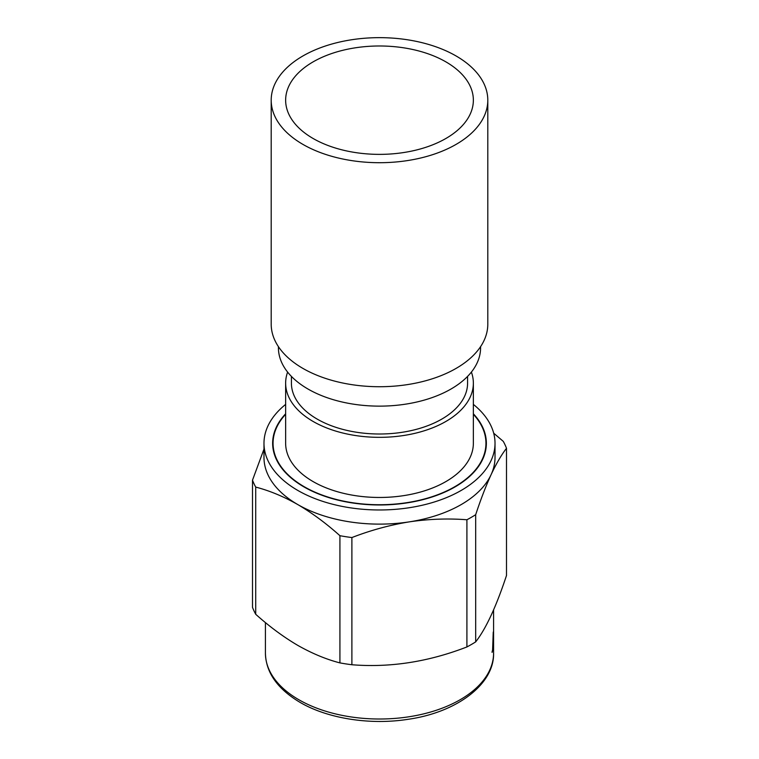 <?xml version="1.0" encoding="UTF-8"?>
<svg xmlns="http://www.w3.org/2000/svg" width="759" height="759" viewBox="0 0 759 759"><rect width="100%" height="100%" fill="white"/><g stroke="black" fill="none" stroke-linecap="round" stroke-linejoin="round"><path stroke-width="1.14" d="M271.2 100.179L271.2 324.197A108.3 62.523 0 0 0 302.917 368.409A108.3 62.523 0 0 0 420.941 381.967A108.3 62.523 0 0 0 487.8 324.197L487.8 100.179A108.3 62.523 0 0 0 456.083 55.967A108.3 62.523 0 0 0 338.059 42.409A108.3 62.523 0 0 0 271.2 100.179A108.3 62.523 0 0 0 302.917 144.39A108.3 62.523 0 0 0 420.941 157.948A108.3 62.523 0 0 0 487.8 100.179M445.875 61.858A93.86 54.193 0 0 0 343.58 50.113A93.86 54.193 0 0 0 285.64 100.179A93.86 54.193 0 0 0 313.125 138.499A93.86 54.193 0 0 0 415.42 150.244A93.86 54.193 0 0 0 473.36 100.179A93.86 54.193 0 0 0 445.875 61.858M272.823 446.814A106.858 61.697 180 0 1 273.06 444.926M473.36 413.788A106.858 61.697 180 0 1 486.358 443.275A106.858 61.697 180 0 1 420.391 500.276A106.858 61.697 180 0 1 303.942 486.899A106.858 61.697 180 0 1 272.642 443.275A106.858 61.697 180 0 1 285.64 413.788M493.578 630.331L493.578 635.217A114.078 65.862 180 0 1 493.578 635.311L493.578 653.148A114.078 65.862 180 0 1 423.152 714.001A114.078 65.862 180 0 1 298.837 699.722A114.078 65.862 180 0 1 265.422 653.148L265.422 622.56M493.578 630.312L493.578 609.932M492.629 650.188L493.236 641.896L493.236 646.592A114.078 65.862 180 0 0 493.274 646.27L493.274 631.991A114.078 65.862 180 0 1 493.236 632.313L492.61 649.818A114.078 65.862 180 0 1 492.079 651.915L492.079 652.37A114.078 65.862 180 0 0 492.629 650.188L492.525 650.178M473.36 404.395A115.52 66.697 180 0 1 495.02 443.275A115.52 66.697 180 0 1 423.712 504.896A115.52 66.697 180 0 1 297.813 490.437A115.52 66.697 180 0 1 263.98 443.275A115.52 66.697 180 0 1 285.64 404.395M495.02 443.275L495.02 457.43A115.52 66.697 180 0 1 491.082 474.688A115.52 66.697 180 0 1 409.395 521.85A115.52 66.697 180 0 1 297.813 504.583C283.61 496.519 269.578 490.694 255.717 487.088A129.96 75.037 180 0 1 252.5 480.172L263.98 449.129M475.675 514.697L475.675 641.886C485.902 628.822 496.177 606.688 506.5 575.483L506.5 448.294C501.433 454.812 496.301 463.607 491.082 474.688C485.855 486.111 480.722 499.441 475.675 514.697A129.96 75.037 180 0 1 466.908 519.763C448.028 518.302 428.854 518.995 409.395 521.85C389.879 525.019 370.715 530.256 351.891 537.552A129.96 75.037 180 0 1 339.918 535.702C326.228 523.425 312.196 513.056 297.813 504.583A115.52 66.697 180 0 1 263.98 457.43L263.98 443.275M475.675 641.886A129.96 75.037 180 0 1 466.908 646.953L466.908 519.763M351.891 537.552L351.891 664.742C390.05 667.806 428.389 661.867 466.908 646.953M351.891 664.742A129.96 75.037 180 0 1 339.918 662.892L339.918 535.702M255.717 487.088L255.717 614.278C269.578 626.687 283.61 637.057 297.813 645.397C312.186 653.527 326.228 659.362 339.918 662.892M471.386 372.09A93.86 54.193 180 0 1 473.36 383.143A93.86 54.193 180 0 1 415.42 433.209A93.86 54.193 180 0 1 313.125 421.463A93.86 54.193 180 0 1 285.64 383.143A93.86 54.193 180 0 1 287.614 372.09M473.36 383.143L473.36 443.275A93.86 54.193 180 0 1 415.42 493.341A93.86 54.193 180 0 1 313.125 481.595A93.86 54.193 180 0 1 285.64 443.275L285.64 383.143M467.582 376.398L467.582 383.143A88.082 50.853 180 0 1 413.209 430.135A88.082 50.853 180 0 1 317.215 419.11A88.082 50.853 180 0 1 291.418 383.143L291.418 376.398M480.58 346.645L480.58 347.774A101.08 58.358 180 0 1 418.181 401.691A101.08 58.358 180 0 1 308.021 389.044A101.08 58.358 180 0 1 278.42 347.774L278.42 346.645M473.36 414.291A106.44 61.451 180 0 1 485.94 443.275A106.44 61.451 180 0 1 420.23 500.058A106.44 61.451 180 0 1 304.236 486.737A106.44 61.451 180 0 1 273.06 443.275A106.44 61.451 180 0 1 285.64 414.291M493.692 433.19L503.283 441.377A129.96 75.037 180 0 1 506.5 448.294M255.717 614.278A129.96 75.037 180 0 1 252.5 607.361L252.5 480.172M485.94 444.926A106.858 61.697 180 0 1 486.177 446.814M493.578 653.148C494.451 683.84 457.383 712.416 407.706 719.361C370.003 725.234 327.651 718.583 300.033 702.36C277.424 688.887 265.887 672.474 265.422 653.148M485.94 443.275L485.94 448.702M273.06 443.275L273.06 448.702"/></g></svg>
